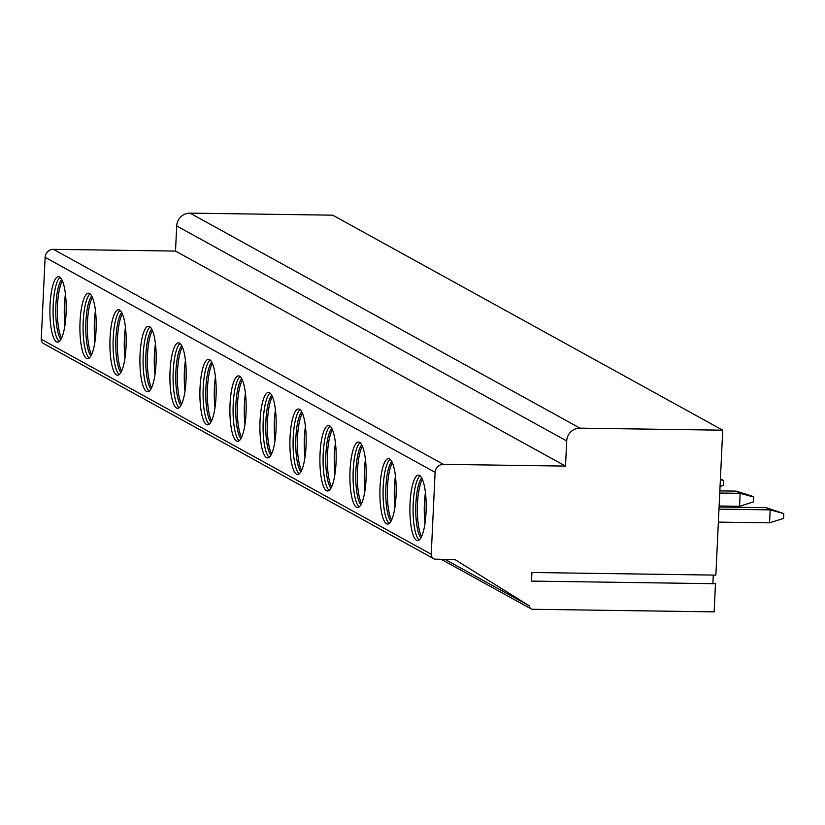 <?xml version="1.0" encoding="UTF-8"?>
<svg xmlns="http://www.w3.org/2000/svg" width="825" height="825" viewBox="0 0 825 825"><rect width="100%" height="100%" fill="white"/><g stroke="black" fill="none" stroke-linecap="round" stroke-linejoin="round"><path stroke-width="1.24" d="M190.008 213.139L579.996 428.154A13.097 12.581 118.9 0 0 566.692 440.952L565.507 466.094L175.519 251.078L176.705 225.937A13.097 12.581 -61.1 0 1 190.008 213.139L332.722 215.17L722.71 430.186L715.873 575.118L531.929 572.498L531.527 581.099L715.471 583.718L714.141 611.861L532.568 609.273A3.279 3.145 -61.1 0 1 529.557 605.983L454.792 559.463L435.765 559.195A4.909 4.713 118.9 0 1 431.238 554.266L435.105 472.343A8.188 7.858 118.9 0 1 443.417 464.351L565.507 466.094M579.996 428.154L722.71 430.186M433.62 558.628L43.632 343.613A4.909 4.713 -61.1 0 1 41.25 339.25L45.117 257.328A8.188 7.858 -61.1 0 1 53.429 249.336L175.519 251.078M86.512 358.38A32.742 8.137 -89.2 0 0 87.584 358.679A32.742 8.137 -89.2 0 0 96.133 328.206A32.742 8.137 -89.2 0 0 89.574 293.494A32.742 8.137 -89.2 0 0 88.512 293.195A32.742 8.137 -89.2 0 0 79.963 323.668A32.742 8.137 -89.2 0 0 86.512 358.38M116.511 374.921A32.742 8.137 -89.2 0 0 117.583 375.22A32.742 8.137 -89.2 0 0 126.132 344.747A32.742 8.137 -89.2 0 0 119.573 310.035A32.742 8.137 -89.2 0 0 118.511 309.736A32.742 8.137 -89.2 0 0 109.962 340.209A32.742 8.137 -89.2 0 0 116.511 374.921M146.51 391.452A32.742 8.137 -89.2 0 0 147.582 391.751A32.742 8.137 -89.2 0 0 156.131 361.288A32.742 8.137 -89.2 0 0 149.572 326.576A32.742 8.137 -89.2 0 0 148.51 326.277A32.742 8.137 -89.2 0 0 139.961 356.751A32.742 8.137 -89.2 0 0 146.51 391.452M176.509 407.993A32.742 8.137 -89.2 0 0 177.581 408.293A32.742 8.137 -89.2 0 0 186.13 377.819A32.742 8.137 -89.2 0 0 179.572 343.118A32.742 8.137 -89.2 0 0 178.509 342.818A32.742 8.137 -89.2 0 0 169.96 373.292A32.742 8.137 -89.2 0 0 176.509 407.993M206.508 424.535A32.742 8.137 -89.2 0 0 207.58 424.834A32.742 8.137 -89.2 0 0 216.129 394.36A32.742 8.137 -89.2 0 0 209.571 359.648A32.742 8.137 -89.2 0 0 208.508 359.36A32.742 8.137 -89.2 0 0 199.959 389.823A32.742 8.137 -89.2 0 0 206.508 424.535M236.507 441.076A32.742 8.137 -89.2 0 0 237.579 441.375A32.742 8.137 -89.2 0 0 246.128 410.902A32.742 8.137 -89.2 0 0 239.57 376.19A32.742 8.137 -89.2 0 0 238.507 375.891A32.742 8.137 -89.2 0 0 229.958 406.364A32.742 8.137 -89.2 0 0 236.507 441.076M266.506 457.617A32.742 8.137 -89.2 0 0 267.578 457.916A32.742 8.137 -89.2 0 0 276.127 427.443A32.742 8.137 -89.2 0 0 269.569 392.731A32.742 8.137 -89.2 0 0 268.507 392.432A32.742 8.137 -89.2 0 0 259.958 422.905A32.742 8.137 -89.2 0 0 266.506 457.617M296.505 474.158A32.742 8.137 -89.2 0 0 297.577 474.457A32.742 8.137 -89.2 0 0 306.127 443.984A32.742 8.137 -89.2 0 0 299.568 409.272A32.742 8.137 -89.2 0 0 298.506 408.973A32.742 8.137 -89.2 0 0 289.957 439.447A32.742 8.137 -89.2 0 0 296.505 474.158M326.504 490.7A32.742 8.137 -89.2 0 0 327.577 490.999A32.742 8.137 -89.2 0 0 336.126 460.525A32.742 8.137 -89.2 0 0 329.567 425.813A32.742 8.137 -89.2 0 0 328.505 425.514A32.742 8.137 -89.2 0 0 319.956 455.988A32.742 8.137 -89.2 0 0 326.504 490.7M356.503 507.231A32.742 8.137 -89.2 0 0 357.576 507.53A32.742 8.137 -89.2 0 0 366.125 477.067A32.742 8.137 -89.2 0 0 359.566 442.355A32.742 8.137 -89.2 0 0 358.504 442.056A32.742 8.137 -89.2 0 0 349.955 472.529A32.742 8.137 -89.2 0 0 356.503 507.231M386.502 523.772A32.742 8.137 -89.2 0 0 387.575 524.071A32.742 8.137 -89.2 0 0 396.124 493.597A32.742 8.137 -89.2 0 0 389.565 458.896A32.742 8.137 -89.2 0 0 388.503 458.597A32.742 8.137 -89.2 0 0 379.954 489.07A32.742 8.137 -89.2 0 0 386.502 523.772M416.501 540.313A32.742 8.137 -89.2 0 0 417.574 540.612A32.742 8.137 -89.2 0 0 426.123 510.139A32.742 8.137 -89.2 0 0 419.564 475.427A32.742 8.137 -89.2 0 0 418.502 475.138A32.742 8.137 -89.2 0 0 409.953 505.601A32.742 8.137 -89.2 0 0 416.501 540.313M56.512 341.839A32.742 8.137 -89.2 0 0 57.585 342.138A32.742 8.137 -89.2 0 0 66.134 311.664A32.742 8.137 -89.2 0 0 59.575 276.952A32.742 8.137 -89.2 0 0 58.513 276.653A32.742 8.137 -89.2 0 0 49.964 307.127A32.742 8.137 -89.2 0 0 56.512 341.839M59.173 341.529A32.742 8.137 90.8 0 1 53.089 309.323A32.742 8.137 90.8 0 1 60.091 277.303M60.875 339.446A31.35 7.786 90.8 0 1 55.77 309.365A31.35 7.786 90.8 0 1 61.731 279.438M61.576 338.106A31.35 7.786 90.8 0 1 57.358 309.385A31.35 7.786 90.8 0 1 62.391 280.799M65.01 324.854A32.742 8.137 90.8 0 1 65.443 294.143M89.172 358.071A32.742 8.137 90.8 0 1 83.088 325.865A32.742 8.137 90.8 0 1 90.09 293.844M90.874 355.988A31.35 7.786 90.8 0 1 85.769 325.906A31.35 7.786 90.8 0 1 91.73 295.979M91.575 354.647A31.35 7.786 90.8 0 1 87.357 325.927A31.35 7.786 90.8 0 1 92.39 297.34M95.009 341.395A32.742 8.137 90.8 0 1 95.442 310.685M119.171 374.612A32.742 8.137 90.8 0 1 113.087 342.406A32.742 8.137 90.8 0 1 120.089 310.386M120.873 372.529A31.35 7.786 90.8 0 1 115.768 342.447A31.35 7.786 90.8 0 1 121.729 312.52M121.574 371.188A31.35 7.786 90.8 0 1 117.356 342.468A31.35 7.786 90.8 0 1 122.389 313.882M125.008 357.926A32.742 8.137 90.8 0 1 125.441 327.226M149.17 391.153A32.742 8.137 90.8 0 1 143.086 358.947A32.742 8.137 90.8 0 1 150.088 326.927M150.872 389.07A31.35 7.786 90.8 0 1 145.767 358.978A31.35 7.786 90.8 0 1 151.728 329.051M151.573 387.729A31.35 7.786 90.8 0 1 147.355 359.009A31.35 7.786 90.8 0 1 152.388 330.423M155.007 374.468A32.742 8.137 90.8 0 1 155.44 343.767M179.169 407.694A32.742 8.137 90.8 0 1 173.085 375.488A32.742 8.137 90.8 0 1 180.087 343.468M180.871 405.611A31.35 7.786 90.8 0 1 175.766 375.519A31.35 7.786 90.8 0 1 181.727 345.593M181.572 404.26A31.35 7.786 90.8 0 1 177.354 375.55A31.35 7.786 90.8 0 1 182.387 346.954M185.006 391.009A32.742 8.137 90.8 0 1 185.439 360.308M209.168 424.225A32.742 8.137 90.8 0 1 203.084 392.019A32.742 8.137 90.8 0 1 210.086 360.009M210.87 422.153A31.35 7.786 90.8 0 1 205.765 392.061A31.35 7.786 90.8 0 1 211.726 362.134M211.571 420.802A31.35 7.786 90.8 0 1 207.353 392.081A31.35 7.786 90.8 0 1 212.386 363.495M215.005 407.55A32.742 8.137 90.8 0 1 215.438 376.85M239.167 440.767A32.742 8.137 90.8 0 1 233.083 408.561A32.742 8.137 90.8 0 1 240.085 376.551M240.869 438.683A31.35 7.786 90.8 0 1 235.764 408.602A31.35 7.786 90.8 0 1 241.725 378.675M241.57 437.343A31.35 7.786 90.8 0 1 237.352 408.623A31.35 7.786 90.8 0 1 242.385 380.036M245.004 424.091A32.742 8.137 90.8 0 1 245.438 393.381M269.167 457.308A32.742 8.137 90.8 0 1 263.082 425.102A32.742 8.137 90.8 0 1 270.084 393.082M270.868 455.225A31.35 7.786 90.8 0 1 265.763 425.143A31.35 7.786 90.8 0 1 271.724 395.216M271.569 453.884A31.35 7.786 90.8 0 1 267.352 425.164A31.35 7.786 90.8 0 1 272.384 396.577M275.003 440.632A32.742 8.137 90.8 0 1 275.437 409.922M299.166 473.849A32.742 8.137 90.8 0 1 293.081 441.643A32.742 8.137 90.8 0 1 300.083 409.623M300.867 471.766A31.35 7.786 90.8 0 1 295.762 441.684A31.35 7.786 90.8 0 1 301.723 411.757M301.568 470.425A31.35 7.786 90.8 0 1 297.351 441.705A31.35 7.786 90.8 0 1 302.383 413.119M305.002 457.174A32.742 8.137 90.8 0 1 305.436 426.463M329.165 490.39A32.742 8.137 90.8 0 1 323.08 458.184A32.742 8.137 90.8 0 1 330.082 426.164M330.866 488.307A31.35 7.786 90.8 0 1 325.762 458.226A31.35 7.786 90.8 0 1 331.722 428.299M331.567 486.967A31.35 7.786 90.8 0 1 327.35 458.246A31.35 7.786 90.8 0 1 332.382 429.66M335.002 473.705A32.742 8.137 90.8 0 1 335.435 443.004M359.164 506.932A32.742 8.137 90.8 0 1 353.079 474.726A32.742 8.137 90.8 0 1 360.082 442.705M360.865 504.848A31.35 7.786 90.8 0 1 355.761 474.757A31.35 7.786 90.8 0 1 361.721 444.83M361.567 503.508A31.35 7.786 90.8 0 1 357.349 474.787A31.35 7.786 90.8 0 1 362.381 446.201M365.001 490.246A32.742 8.137 90.8 0 1 365.434 459.546M389.163 523.473A32.742 8.137 90.8 0 1 383.078 491.267A32.742 8.137 90.8 0 1 390.081 459.247M390.864 521.39A31.35 7.786 90.8 0 1 385.76 491.298A31.35 7.786 90.8 0 1 391.72 461.371M391.566 520.039A31.35 7.786 90.8 0 1 387.348 491.329A31.35 7.786 90.8 0 1 392.38 462.732M395 506.787A32.742 8.137 90.8 0 1 395.433 476.087M419.162 540.004A32.742 8.137 90.8 0 1 413.077 507.798A32.742 8.137 90.8 0 1 420.08 475.788M420.863 537.931A31.35 7.786 90.8 0 1 415.759 507.839A31.35 7.786 90.8 0 1 421.719 477.912M421.565 536.58A31.35 7.786 90.8 0 1 417.347 507.86A31.35 7.786 90.8 0 1 422.379 479.273M424.999 523.328A32.742 8.137 90.8 0 1 425.432 492.628M529.557 605.983L444.933 559.329M712.882 583.688L713.285 575.087M720.05 486.451L723.525 485.368L723.752 480.501L720.411 478.974M720.38 479.573L723.752 480.501M719.132 506.003L739.561 506.292L753.524 501.899L753.751 497.042L751.75 495.938L736.168 491.123L719.843 490.885M739.561 506.292L740.169 493.329L753.751 497.042M736.168 491.123L740.169 493.329L719.74 493.03M718.369 522.112L769.56 522.833L783.523 518.44L783.75 513.573L766.167 507.664L719.091 506.983M769.56 522.833L770.168 509.871L783.75 513.573M766.167 507.664L770.168 509.871L718.988 509.128M176.705 225.937L566.692 440.952M53.429 249.336L443.417 464.351M45.117 257.328L435.105 472.343M41.25 339.25L431.238 554.266M531.145 608.891L441.138 559.278"/></g></svg>
